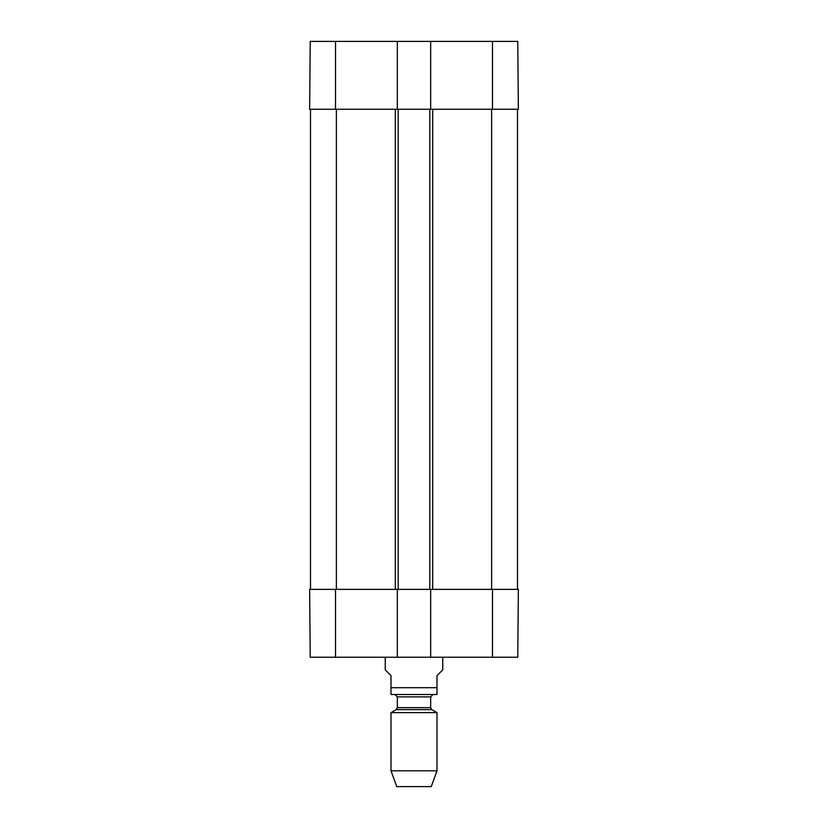 <?xml version="1.0" encoding="UTF-8"?>
<svg xmlns="http://www.w3.org/2000/svg" width="828" height="828" viewBox="0 0 828 828"><rect width="100%" height="100%" fill="white"/><g stroke="black" fill="none" stroke-linecap="round" stroke-linejoin="round"><path stroke-width="1.24" d="M335.516 41.4L310.231 41.4L309.641 109.255L397.326 109.255L397.326 41.4L335.516 41.4L335.516 109.255M517.769 41.4L430.674 41.4L430.674 109.255L518.359 109.255L517.769 41.4M397.326 41.4L430.674 41.4M309.641 589.37L310.231 657.225L397.326 657.225L397.326 589.37L309.641 589.37M492.484 589.37L430.674 589.37L430.674 657.225L517.769 657.225L518.359 589.37L492.484 589.37L492.484 657.225M430.674 657.225L397.326 657.225M397.326 589.37L430.674 589.37M310.5 109.255L310.5 589.37M517.5 109.255L517.5 589.37M430.674 109.255L429.815 109.255L429.815 589.37M429.815 109.255L398.185 109.255L398.185 589.37M398.185 109.255L397.326 109.255M385.248 657.225L385.248 669.873L391.002 675.627L391.002 694.506L391.002 687.695L436.998 687.695L436.998 694.506L436.998 675.627L442.752 669.873L442.752 657.225M436.998 694.506L391.002 694.506M391.002 770.806L396.747 786.6L431.253 786.6L436.998 770.806L436.998 712.629L391.002 712.629L391.002 770.806L436.998 770.806M395.028 694.599L397.326 696.897L397.326 707.65L396.177 709.637L391.002 712.629M492.484 109.255L492.484 41.4M335.516 589.37L335.516 657.225M491.625 109.255L491.625 589.37M432.692 109.255L432.692 589.37M395.308 109.255L395.308 589.37M336.375 589.37L336.375 109.255M396.177 709.637L431.823 709.637L436.998 712.629M397.326 707.65L430.674 707.65L431.823 709.637M397.326 696.897L430.674 696.897L432.972 694.599M430.674 707.65L430.674 696.897"/></g></svg>
